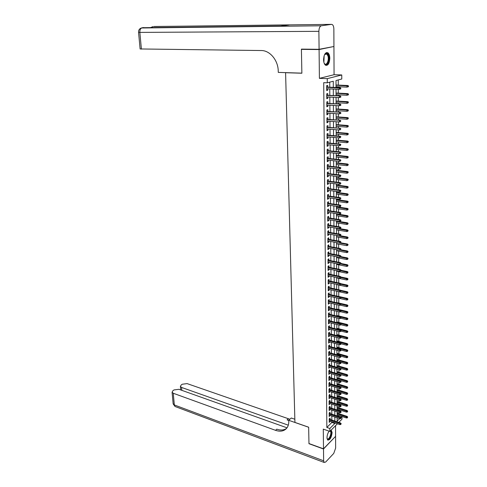 <?xml version="1.0" encoding="UTF-8"?>
<svg xmlns="http://www.w3.org/2000/svg" width="487" height="487" viewBox="0 0 487 487"><rect width="100%" height="100%" fill="white"/><g stroke="black" fill="none" stroke-linecap="round" stroke-linejoin="round"><path stroke-width="0.73" d="M329.139 431.153C327.794 433.065 327.081 435.262 326.996 437.758L327.623 439.998C329.906 440.285 331.404 437.807 332.11 432.553L331.184 430.082M329.809 58.337C329.736 55.688 329.133 53.856 327.988 52.84C325.474 51.963 324.007 54.234 323.575 59.651C323.654 62.287 324.263 64.101 325.389 65.106C327.903 65.982 329.376 63.724 329.809 58.337M341.99 416.513L341.996 419.161L338.812 422.375M285.906 72.642L285.589 72.709L294.927 422.412L308.655 427.202L308.965 443.535L323.502 448.819L335.592 436.334L335.543 425.681M332.67 46.746L319.088 49.552L319.405 78.358L327.258 78.638L341.764 74.961L341.771 79.01L336.006 80.519L336.03 87.471M319.405 78.358L334.058 74.712L333.936 46.758M334.058 74.712L341.764 74.961M339.025 413.719L339.025 412.471M339.019 410.608L339.019 409.719M339.013 407.905L339.007 406.487M339.007 404.624L339.001 403.863M339.001 402.055L338.995 400.46M338.989 398.603L338.989 397.976M338.989 396.162L338.982 394.397M338.976 392.54L338.976 392.041M338.97 390.233L338.97 388.291M338.964 386.434L338.964 386.075M338.958 384.267L338.952 382.149M338.946 378.259L338.94 375.964M338.934 372.214L338.928 369.73M338.915 366.127L338.909 363.466M338.903 360.003L338.897 357.154M338.891 353.836L338.879 350.798M338.873 347.633L338.867 344.4M338.861 341.387L338.855 337.954M338.849 335.093L338.836 331.47M338.83 328.762L338.824 324.939M338.818 322.388L338.806 318.364M338.8 315.972L338.794 311.741M338.788 309.513L338.775 305.075M338.769 303.011L338.763 298.361M338.757 296.461L338.745 291.652M338.739 289.777L338.733 285.011M338.727 282.971L338.715 278.327M338.709 276.117L338.702 271.594M338.696 269.214L338.684 264.812M338.678 262.262L338.672 257.988M338.66 255.261L338.654 251.115M338.648 248.212L338.635 244.194M338.629 241.108L338.623 237.224M338.611 233.955L338.605 230.205M338.599 226.753L338.587 223.137M338.581 219.497L338.575 216.021M338.562 212.186L338.556 208.85M338.55 207.103L338.55 206.616M338.55 204.826L338.538 201.63M338.538 199.889L338.532 199.195M338.532 197.412L338.526 194.356M338.52 192.621L338.52 191.72M338.514 189.942L338.508 187.032M338.502 185.297L338.502 184.189M338.495 182.412L338.489 179.654M338.483 177.925L338.483 176.604M338.477 174.833L338.471 172.221M338.471 170.499L338.465 168.959M338.459 167.193L338.453 164.734M338.453 163.017L338.447 161.264M338.441 159.499L338.441 157.198M338.435 155.481L338.428 153.502M338.428 151.749L338.422 149.6M338.416 147.89L338.41 145.692M338.41 143.933L338.404 141.948M338.398 140.244L338.392 137.815M338.392 136.068L338.386 134.242M338.38 132.537L338.374 129.883M338.374 128.136L338.368 126.48M338.362 124.775L338.355 121.884M338.355 120.149L338.349 118.658M338.343 116.959L338.337 113.83M338.337 112.095L338.331 110.774M338.325 109.082L338.319 105.716M338.319 103.981L338.313 102.836M338.307 101.15L338.301 97.534M338.295 95.811L338.295 94.831M338.288 93.151L338.282 89.291M338.276 87.569L338.276 86.771M338.27 85.097L338.258 79.929M285.589 72.709L301.873 73.227L301.41 49.37L302.731 49.132M301.41 49.37L319.088 49.552M330.083 419.447L330.07 418.065L329.23 418.887L329.261 422.399L330.095 421.298M330.04 413.579L330.028 412.191L329.188 413.006L329.212 416.537L330.052 415.429M329.997 407.674L329.985 406.274L329.139 407.083L329.169 410.638L330.009 409.524M329.955 401.726L329.942 400.326L329.096 401.124L329.121 404.703L329.967 403.577M329.912 395.742L329.9 394.336L329.048 395.121L329.078 398.725L329.924 397.587M329.863 389.722L329.857 388.303L329.005 389.083L329.029 392.711L329.882 391.566M329.821 383.659L329.809 382.234L328.956 383.007L328.987 386.66L329.833 385.497M329.778 377.553L329.766 376.122L328.908 376.889L328.938 380.566L329.79 379.397M329.736 371.411L329.723 369.974L328.859 370.729L328.889 374.43L329.748 373.249M329.687 365.226L329.681 363.783L328.816 364.526L328.841 368.251L329.699 367.064M329.644 358.998L329.632 357.549L328.768 358.286L328.792 362.036L329.656 360.837M329.596 352.728L329.589 351.273L328.719 352.004L328.749 355.778L329.614 354.566M329.553 346.421L329.541 344.954L328.67 345.679L328.701 349.477L329.565 348.254M329.504 340.066L329.498 338.599L328.622 339.305L328.652 343.134L329.522 341.898M329.462 333.674L329.449 332.195L328.573 332.895L328.597 336.748L329.48 336.042L329.474 335.5M329.413 327.234L329.401 325.748L328.518 326.436L328.548 330.32L329.431 329.62L329.425 329.06M329.364 320.75L329.358 319.259L328.469 319.941L328.5 323.843L329.382 323.155L329.382 322.577M329.322 314.225L329.309 312.721L328.421 313.397L328.451 317.323L329.334 316.647L329.334 316.045M329.273 307.65L329.261 306.146L328.372 306.804L328.402 310.761L329.291 310.097L329.285 309.47M329.224 301.033L329.212 299.517L328.317 300.169L328.348 304.156L329.242 303.498L329.236 302.853M329.175 294.373L329.163 292.851L328.268 293.491L328.299 297.502L329.194 296.857L329.188 296.187M329.127 287.665L329.115 286.131L328.214 286.758L328.244 290.8L329.145 290.167L329.139 289.473M329.078 280.908L329.066 279.368L328.165 279.988L328.195 284.055L329.096 283.434L329.09 282.716M329.029 274.102L329.017 272.556L328.11 273.164L328.141 277.261L329.048 276.646L329.042 275.91M328.981 267.253L328.969 265.701L328.055 266.292L328.086 270.425L328.999 269.822L328.993 269.055M328.932 260.356L328.92 258.792L328.001 259.376L328.037 263.534L328.95 262.943L328.944 262.152M328.877 253.404L328.865 251.834L327.952 252.412L327.982 256.594L328.895 256.016L328.889 255.2M328.828 246.41L328.816 244.833L327.897 245.393L327.928 249.606L328.847 249.04L328.841 248.206M328.78 239.361L328.768 237.778L327.842 238.326L327.873 242.575L328.798 242.015L328.792 241.15M328.725 232.269L328.713 230.674L327.788 231.209L327.818 235.483L328.743 234.941L328.737 234.052M328.676 225.116L328.664 223.515L327.733 224.038L327.763 228.348L328.695 227.819L328.688 226.899M328.622 217.92L328.609 216.307L327.678 216.818L327.708 221.159L328.64 220.641L328.634 219.698M328.567 210.67L328.555 209.051L327.617 209.55L327.654 213.921L328.591 213.409L328.585 212.448M328.518 203.365L328.506 201.74L327.562 202.227L327.599 206.628L328.536 206.129L328.53 205.137M328.463 196.011L328.451 194.374L327.507 194.849L327.538 199.28L328.482 198.799L328.475 197.777M328.408 188.597L328.396 186.953L327.447 187.416L327.483 191.878L328.433 191.409L328.421 190.362M328.354 181.134L328.341 179.484L327.392 179.928L327.428 184.427L328.378 183.97L328.366 182.899M328.299 173.615L328.287 171.954L327.331 172.386L327.367 176.921L328.323 176.477L328.311 175.375M328.244 166.043L328.232 164.369L327.276 164.789L327.307 169.354L328.268 168.928L328.256 167.796M328.189 158.409L328.177 156.729L327.215 157.137L327.252 161.733L328.214 161.319L328.201 160.162M328.135 150.726L328.122 149.034L327.154 149.424L327.191 154.056L328.159 153.661L328.147 152.468M328.08 142.983L328.068 141.285L327.094 141.656L327.13 146.325L328.098 145.942L328.092 144.718M328.025 135.179L328.013 133.468L327.039 133.834L327.069 138.533L328.043 138.162L328.037 136.914M327.964 127.32L327.952 125.597L326.978 125.944L327.014 130.686L327.988 130.327L327.976 129.049M327.909 119.4L327.897 117.671L326.911 118L326.954 122.779L327.928 122.438L327.921 121.123M327.848 111.42L327.836 109.678L326.85 109.995L326.887 114.804L327.873 114.482L327.861 113.136M327.794 103.378L327.781 101.631L326.789 101.929L326.826 106.775L327.812 106.47L327.806 105.089M327.733 95.275L327.721 93.522L326.728 93.802L326.765 98.684L327.757 98.392L327.745 96.986M338.1 416.245L338.867 415.484M333.297 87.356L333.272 81.238L327.288 82.808L323.715 82.668L326.844 427.452L331.86 422.454L331.854 421.894M331.842 420.038L331.817 416.02M331.805 414.163L331.781 410.103M331.769 408.252L331.744 404.149M331.732 402.299L331.708 398.153M331.696 396.302L331.671 392.12M331.659 390.276L331.629 386.051M331.623 384.2L331.592 379.939M331.58 378.095L331.556 373.785M331.544 371.94L331.513 367.588M331.507 365.749L331.477 361.354M331.464 359.516L331.44 355.072M331.428 353.239L331.397 348.753M331.385 346.921L331.355 342.391M331.349 340.559L331.318 335.981M331.306 334.155L331.276 329.535M331.263 327.702L331.239 323.039M331.227 321.213L331.197 316.501M331.184 314.675L331.154 309.915M331.142 308.094L331.111 303.285M331.099 301.471L331.069 296.613M331.057 294.799L331.026 289.893M331.02 288.079L330.983 283.124M330.977 281.309L330.941 276.306M330.935 274.498L330.898 269.445M330.892 267.637L330.856 262.53M330.843 260.728L330.813 255.572M330.801 253.77L330.77 248.559M330.758 246.763L330.728 241.497M330.716 239.707L330.679 234.387M330.667 232.597L330.636 227.228M330.624 225.438L330.588 220.014M330.582 218.231L330.545 212.746M330.533 210.968L330.496 205.429M330.49 203.651L330.454 198.057M330.442 196.285L330.405 190.63M330.393 188.865L330.363 183.149M330.35 181.389L330.314 175.612M330.302 173.853L330.265 168.021M330.253 166.268L330.216 160.375M330.204 158.628L330.168 152.675M330.156 150.927L330.119 144.913M330.107 143.166L330.07 137.09M330.058 135.356L330.022 129.213M330.009 127.478L329.973 121.275M329.961 119.546L329.924 113.276M329.912 111.553L329.869 105.216M329.857 103.494L329.821 97.09M329.809 95.379L329.766 88.908M329.76 87.203L329.729 82.169M327.672 87.112L327.66 85.347L326.661 85.615L326.704 90.533L327.696 90.259L327.684 88.817M337.43 423.775L329.869 431.409L323.283 429.126L323.502 448.819M329.869 431.409L329.851 428.487L334.849 423.465L334.849 422.905M326.844 427.452L329.851 428.487M327.288 82.808L327.258 78.638M337.132 417.779L337.144 421.158L339.67 418.625M340.882 417.414L341.831 416.458M336.036 89.188L336.06 95.695M336.067 97.418L336.085 103.853M336.091 105.582L336.115 111.949M336.121 113.684L336.14 119.991M336.146 121.726L336.164 127.965M336.17 129.706L336.194 135.879M336.2 137.626L336.219 143.732M336.225 145.485L336.243 151.53M336.249 153.283L336.274 159.267M336.28 161.027L336.298 166.95M336.304 168.715L336.322 174.577M336.328 176.343L336.347 182.144M336.353 183.916L336.371 189.656M336.377 191.434L336.395 197.113M336.401 198.891L336.42 204.516M336.426 206.299L336.444 211.869M336.45 213.653L336.468 219.162M336.474 220.952L336.493 226.406M336.499 228.202L336.517 233.602M336.523 235.398L336.541 240.742M347.724 245.436L348.077 244.517L347.724 245.436L346.726 245.649L346.726 244.389L336.547 242.569L336.566 247.828M336.572 249.636L336.59 254.871M336.596 256.679L336.614 261.86M336.62 263.668L336.639 268.8M336.645 270.614L336.657 275.691M336.663 277.505L336.681 282.533M336.687 284.353L336.706 289.327M336.712 291.147L336.73 296.078M336.736 297.898L336.748 302.78M336.754 304.606L336.773 309.434M336.779 311.26L336.797 316.039M336.803 317.871L336.815 322.607M336.821 324.439L336.84 329.121M336.846 330.959L336.858 335.598M336.864 337.436L336.882 342.026M336.888 343.871L336.901 348.418M336.907 350.256L336.925 354.761M336.931 356.606L336.943 361.062M336.949 362.906L336.967 367.32M336.974 369.17L336.986 373.535M336.992 375.386L337.01 379.714M337.016 381.564L337.028 385.85M337.034 387.701L337.047 391.944M337.053 393.794L337.071 397.995M337.077 399.851L337.089 404.009M337.095 405.866L337.107 409.987M337.114 411.844L337.126 415.922M334.837 421.042L334.819 417.012M334.812 415.155L334.794 411.083M334.782 409.232L334.764 405.117M334.758 403.266L334.739 399.115M334.727 397.258L334.709 393.07M334.703 391.213L334.679 386.982M334.672 385.132L334.654 380.852M334.642 379.008L334.624 374.686M334.618 372.841L334.593 368.482M334.587 366.632L334.569 362.231M334.557 360.386L334.539 355.936M334.526 354.098L334.508 349.605M334.502 347.761L334.478 343.225M334.472 341.387L334.447 336.803M334.441 334.971L334.417 330.338M334.411 328.506L334.386 323.831M334.38 321.998L334.362 317.274M334.35 315.448L334.332 310.676M334.319 308.849L334.295 304.028M334.289 302.208L334.265 297.338M334.259 295.518L334.234 290.599M334.228 288.785L334.204 283.818M334.198 282.003L334.173 276.981M334.167 275.173L334.143 270.102M334.131 268.294L334.106 263.175M334.1 261.367L334.076 256.192M334.07 254.391L334.045 249.167M334.033 247.366L334.009 242.088M334.003 240.292L333.979 234.959M333.972 233.163L333.948 227.776M333.936 225.986L333.912 220.544M333.905 218.754L333.881 213.257M333.869 211.474L333.845 205.922M333.839 204.138L333.808 198.532M333.802 196.754L333.778 191.081M333.765 189.309L333.741 183.581M333.735 181.815L333.705 176.026M333.698 174.261L333.674 168.411M333.662 166.651L333.638 160.747M333.625 158.987L333.601 153.015M333.595 151.268L333.565 145.236M333.558 143.488L333.528 137.389M333.522 135.648L333.492 129.487M333.485 127.752L333.455 121.525M333.449 119.796L333.418 113.508M333.412 111.779L333.382 105.423M333.376 103.701L333.345 97.272M333.333 95.555L333.303 89.066M331.86 422.454L334.849 423.465M326.698 90.211L327.696 90.259M326.765 98.344L327.757 98.392M326.826 106.41L327.812 106.47M326.887 114.415L327.873 114.482M326.947 122.365L327.928 122.438M327.008 130.248L327.988 130.327M327.069 138.077L328.043 138.162M327.13 145.85L328.098 145.942M327.191 153.563L328.159 153.661M327.246 161.215L328.214 161.319M327.307 168.819L328.268 168.928M327.361 176.361L328.323 176.477M327.422 183.849L328.378 183.97M327.477 191.281L328.433 191.409M327.538 198.666L328.482 198.799M327.593 205.989L328.536 206.129M327.648 213.263L328.591 213.409M327.702 220.489L328.64 220.641M327.757 227.66L328.695 227.819M327.812 234.777L328.743 234.941M327.867 241.85L328.798 242.015M327.921 248.869L328.847 249.04M327.976 255.839L328.895 256.016M328.031 262.761L328.95 262.943M328.08 269.634L328.999 269.822M328.135 276.458L329.048 276.646M328.189 283.233L329.096 283.434M328.238 289.966L329.145 290.167M328.293 296.65L329.194 296.857M328.341 303.291L329.242 303.498M328.39 309.884L329.291 310.097M328.445 316.428L329.334 316.647M328.494 322.936L329.382 323.155M328.542 329.395L329.431 329.62M328.591 335.811L329.48 336.042M328.64 342.178L329.522 342.416M328.688 348.509L329.571 348.753M328.737 354.798L329.614 355.041M328.786 361.044L329.662 361.293M328.835 367.247L329.705 367.502M328.883 373.413L329.748 373.669M328.932 379.531L329.796 379.793M328.975 385.619L329.839 385.881M329.023 391.658L329.882 391.925M329.072 397.66L329.924 397.934M329.115 403.626L329.967 403.9M329.163 409.549L330.009 409.829M329.206 415.435L330.052 415.721M329.249 421.285L330.095 421.572M340.772 88.89L340.772 88.062L340.383 88.171L340.383 88.999L340.772 88.89L339.287 89.334L326.686 88.768M340.383 88.999L339.287 89.334L339.281 87.843L339.987 87.642L326.674 87.07M340.383 88.171L326.68 87.295M340.772 88.062L339.987 87.642M348.467 86.71L348.473 85.895L348.089 85.998L348.089 86.814L348.467 86.71L347.006 87.143L347.006 85.675L347.694 85.487L336.024 85.006M348.089 85.998L336.024 85.225M348.089 86.814L347.006 87.143L336.03 86.68M347.694 85.487L348.473 85.895M324.439 54.897L325.225 53.838C326.582 52.821 327.66 53.442 328.451 55.695C330.186 60.905 326.059 67.851 324.08 62.981M324.293 63.401L324.738 63.87C326.838 65.757 329.224 59.791 327.928 55.932L326.814 54.051L324.689 54.483M326.004 65.428C328.749 63.955 329.681 60.552 328.792 55.208L327.41 52.87L326.582 52.505M330.612 430.66L330.996 431.123C332.524 433.747 328.573 441.819 327.191 438.854L327.039 438.495M327.039 438.464L327.252 438.763C328.762 440.546 331.878 433.509 330.563 431.305L330.338 430.989M327.714 440.078C329.827 440.583 332.688 432.9 331.276 430.557L331.05 430.216M319.082 49.297L333.936 46.509L333.863 29.086C333.808 26.925 333.321 25.44 332.396 24.63L331.47 24.362L321.329 25.774C319.819 26.298 319.003 28.149 318.888 31.332L319.082 49.297L301.41 49.12L301.867 73.147L278.284 72.399L278.241 71.029C278.12 60.254 269.865 50.374 261.233 50.532L140.11 48.956M318.888 31.332L139.854 32.398C139.787 29.725 140.615 28.167 142.344 27.716L280.603 26.085L289.114 24.989L154.458 26.487M323.502 448.99L308.971 443.706L308.655 427.257L288.748 420.311L288.779 421.273C288.84 424.299 288.048 426.734 286.399 428.566C283.69 431.275 280.062 431.859 275.52 430.325L173.25 393.252L174.334 404.953L323.636 460.799L323.502 448.99L335.47 436.455M288.748 420.311L291.293 418.01L294.842 419.24M288.292 425.181L181.59 387.451L180.403 386.453L181.182 384.98L182.278 384.225L187.118 383.61L289.911 419.258M288.754 420.372L287.074 419.891L288.754 420.476M323.636 460.799L324.092 462.431L325.657 462.041L333.753 453.409L335.64 448.083L335.592 436.498M287.007 427.823L178.93 389.302L174.017 389.929L172.897 390.702L172.081 392.242L173.25 393.252M286.533 428.414C283.878 430.246 280.628 430.502 276.793 429.175L275.52 430.325M340.395 96.432L340.395 97.26L340.784 97.138L340.784 96.316L339.299 96.103L339.299 97.583L326.753 96.931M326.74 95.47L339.999 95.896L326.74 95.227M340.784 96.316L339.999 95.896M339.299 97.583L340.395 97.26M340.401 104.632L340.401 105.448L340.79 105.326L340.79 104.51L339.311 104.303L339.311 105.77L326.814 105.034M326.801 103.579L340.011 104.078L326.801 103.317M340.79 104.51L340.011 104.078M339.311 105.77L340.401 105.448M340.413 112.771L340.413 113.581L340.803 113.453L340.803 112.643L339.323 112.436L339.329 113.897L326.874 113.069M326.862 111.626L340.023 112.205L326.862 111.353M340.803 112.643L340.023 112.205M339.329 113.897L340.413 113.581M340.425 120.843L340.425 121.653L340.809 120.709L339.342 120.514L339.342 121.957L326.935 121.05M326.929 119.619L340.036 120.265L326.923 119.327M340.809 120.709L340.036 120.265M339.342 121.957L340.425 121.653M348.071 94.941L348.448 94.831L348.448 94.021L348.071 94.131L348.071 94.941L346.994 95.263L346.994 93.808L347.675 93.607L336.048 93.047M348.071 94.131L336.048 93.279M346.994 95.263L336.054 94.721M347.675 93.607L348.448 94.021M348.053 103.007L348.43 102.081L348.053 103.007L346.975 103.323L346.981 101.88L347.657 101.661L336.079 101.028M348.053 102.203L336.079 101.278M346.975 103.323L336.085 102.708M347.657 101.661L348.43 102.081M348.035 111.012L348.412 110.086L348.035 111.012L346.963 111.322L346.963 109.885L347.639 109.66L336.103 108.948M348.035 110.214L336.103 109.21M346.963 111.322L336.109 110.634M347.639 109.66L348.412 110.086M348.016 118.956L348.394 118.031L348.016 118.956L346.951 119.26L346.951 117.836L347.621 117.598L336.127 116.807M348.016 118.164L336.127 117.087M346.951 119.26L336.133 118.499M347.621 117.598L348.394 118.031M340.431 128.86L340.437 129.658L340.821 128.714L339.354 128.525L339.36 129.962L326.996 128.97M326.99 127.545L340.048 128.27L326.984 127.241M340.821 128.714L340.048 128.27M339.36 129.962L340.437 129.658M347.998 126.839L348.369 125.914L347.998 126.839L346.933 127.137L346.939 125.725L347.608 125.476L336.158 124.611M347.998 126.054L336.158 124.903M346.933 127.137L336.164 126.31M347.608 125.476L348.369 125.914M340.443 136.81L340.443 137.602L340.827 136.664L339.372 136.476L339.372 137.9L327.057 136.829M327.051 135.416L339.372 136.476L340.06 136.208L327.045 135.094M340.827 136.664L340.06 136.208M339.372 137.9L340.443 137.602M347.98 134.668L348.351 133.742L347.98 134.668L346.921 134.96L346.921 133.554L347.59 133.298L336.182 132.354M347.98 133.888L336.182 132.665M346.921 134.96L336.188 134.059M347.59 133.298L348.351 133.742M340.456 144.706L340.456 145.491L340.839 144.548L339.384 144.365L339.384 145.783L327.118 144.627M327.106 143.227L339.384 144.365L340.072 144.091L327.106 142.892M340.839 144.548L340.072 144.091M339.384 145.783L340.456 145.491M347.962 142.435L348.333 141.51L347.962 142.435L346.908 142.721L346.908 141.327L347.572 141.06L336.207 140.043M347.962 141.662L336.207 140.372M346.908 142.721L336.213 141.754M347.572 141.06L348.333 141.51M340.468 152.541L340.468 153.32L340.845 152.376L339.396 152.2L339.402 153.606L327.179 152.37M327.167 150.982L339.396 152.2L340.084 151.914L327.167 150.629M340.845 152.376L340.084 151.914M339.402 153.606L340.468 153.32M347.943 150.142L348.315 149.223L347.943 150.142L346.89 150.428L346.896 149.046L347.56 148.766L336.231 147.677M347.949 149.375L336.231 148.018M346.89 150.428L336.237 149.387M347.56 148.766L348.315 149.223M340.474 160.314L340.474 161.087L340.851 160.15L339.415 159.973L339.415 161.367L327.24 160.059M327.227 158.677L339.415 159.973L340.096 159.675L327.227 158.312M340.851 160.15L340.096 159.675M339.415 161.367L340.474 161.087M347.925 157.8L348.296 156.875L347.925 157.8L346.878 158.074L346.884 156.704L347.541 156.412L336.255 155.256M347.931 157.033L336.261 155.609M346.878 158.074L336.261 156.972M347.541 156.412L348.296 156.875M340.486 168.033L340.486 168.8L340.863 167.857L339.427 167.686L339.427 169.074L327.294 167.686M327.288 166.317L339.427 167.686L340.109 167.382L327.282 165.933M340.863 167.857L340.109 167.382M339.427 169.074L340.486 168.8M347.913 165.397L348.278 164.472L347.913 165.397L346.866 165.665L346.866 164.302L347.523 164.003L336.286 162.78M347.913 164.636L336.286 163.145M346.866 165.665L336.286 164.496M347.523 164.003L348.278 164.472M340.498 175.691L340.498 176.452L340.87 175.515L339.439 175.344L339.445 176.72L327.355 175.259M327.343 173.896L339.439 175.344L340.121 175.028L327.343 173.5M340.87 175.515L340.121 175.028M339.445 176.72L340.498 176.452M347.895 172.94L348.26 172.014L347.895 172.94L346.854 173.202L346.854 171.85L347.511 171.54L336.31 170.249M347.895 172.185L336.31 170.627M346.854 173.202L336.316 171.966M347.511 171.54L348.26 172.014M340.504 183.295L340.504 184.049L340.882 183.112L339.457 182.948L339.457 184.311L327.41 182.777M327.404 181.426L339.457 182.948L340.127 182.619L327.398 181.012M340.882 183.112L340.127 182.619M339.457 184.311L340.504 184.049M347.876 180.427L348.242 179.502L347.876 180.427L346.841 180.683L346.841 179.344L347.493 179.021L336.334 177.658M347.876 179.679L336.334 178.053M346.841 180.683L336.34 179.386M347.493 179.021L348.242 179.502M340.516 190.837L340.516 191.592L340.888 190.648L339.469 190.496L339.469 191.848L327.471 190.234M327.459 188.895L339.469 190.496L340.139 190.155L327.459 188.475M340.888 190.648L340.139 190.155M339.469 191.848L340.516 191.592M347.858 187.86L348.223 186.935L347.858 187.86L346.823 188.116L346.829 186.783L347.481 186.454L336.359 185.023M347.858 187.118L336.359 185.431M346.823 188.116L336.365 186.752M347.481 186.454L348.223 186.935M340.523 198.331L340.529 199.08L340.894 198.136L339.482 197.984L339.482 199.329L327.526 197.643M327.52 196.316L339.482 197.984L340.151 197.637L327.514 195.877M340.894 198.136L340.151 197.637M339.482 199.329L340.529 199.08M347.84 195.238L348.205 194.313L347.84 195.238L346.811 195.488L346.817 194.167L347.462 193.826L336.383 192.328M347.846 194.502L336.383 192.755M346.811 195.488L336.389 194.063M347.462 193.826L348.205 194.313M340.535 205.77L340.535 206.506L340.906 205.569L339.494 205.423L339.5 206.756L327.587 204.997M327.574 203.682L339.494 205.423L340.163 205.064L327.568 203.225M340.906 205.569L340.163 205.064M339.5 206.756L340.535 206.506M347.828 202.562L348.187 201.642L347.828 202.562L346.799 202.811L346.805 201.496L347.45 201.149L336.407 199.585M347.828 201.837L336.407 200.023M346.799 202.811L336.414 201.326M347.45 201.149L348.187 201.642M340.547 213.148L340.547 213.884L340.912 212.947L339.512 212.801L339.512 214.122L327.641 212.302M327.629 210.993L339.512 212.801L340.176 212.435L327.629 210.524M340.912 212.947L340.176 212.435M339.512 214.122L340.547 213.884M347.809 209.836L348.168 208.917L347.809 209.836L346.787 210.074L346.787 208.771L347.432 208.418L336.432 206.792M347.809 209.112L336.432 207.237M346.787 210.074L336.438 208.533M347.432 208.418L348.168 208.917M340.553 220.477L340.553 221.208L340.924 220.27L339.524 220.13L339.524 221.445L327.696 219.552M327.684 218.249L339.524 220.13L340.188 219.753L327.684 217.768M340.924 220.27L340.188 219.753M339.524 221.445L340.553 221.208M347.791 217.062L348.15 216.137L347.791 217.062L346.774 217.293L346.774 215.997L347.42 215.631L336.456 213.945M347.791 216.338L336.456 214.408M346.774 217.293L336.462 215.692M347.42 215.631L348.15 216.137M340.565 227.752L340.565 228.476L340.93 227.539L339.536 227.405L339.536 228.707L327.751 226.747M327.745 225.457L339.536 227.405L340.194 227.015L327.739 224.964M340.93 227.539L340.194 227.015M339.536 228.707L340.565 228.476M347.773 224.227L348.132 223.308L347.773 224.227L346.762 224.458L346.762 223.174L347.401 222.796L336.48 221.049M347.779 223.515L336.48 221.524M346.762 224.458L336.48 222.796M347.401 222.796L348.132 223.308M340.571 234.977L340.571 235.696L340.937 234.758L339.549 234.624L339.549 235.921L327.806 233.894M327.8 232.609L339.549 234.624L340.206 234.229L327.794 232.104M340.937 234.758L340.206 234.229M339.549 235.921L340.571 235.696M347.761 231.349L348.114 230.424L347.761 231.349L346.75 231.575L346.75 230.296L347.389 229.913L339.792 228.653M347.761 230.637L336.505 228.586M346.75 231.575L336.505 229.852M347.389 229.913L348.114 230.424M340.583 242.149L340.583 242.861L340.949 241.923L339.561 241.796L339.567 243.08L327.861 240.986M327.854 239.714L339.561 241.796L340.218 241.394L327.848 239.196M340.949 241.923L340.218 241.394M339.567 243.08L340.583 242.861M347.742 238.417L348.095 237.492L347.742 238.417L346.738 238.636L346.738 237.37L347.371 236.974L340.297 235.757M347.742 237.711L336.523 235.605M346.738 238.636L336.529 236.859M347.371 236.974L348.095 237.492M340.59 249.265L340.596 249.977L340.955 249.034L339.573 248.912L339.579 250.19L327.915 248.029M327.909 246.769L339.573 248.912L340.23 248.504L327.903 246.239M340.955 249.034L340.23 248.504M339.579 250.19L340.596 249.977M347.73 244.736L346.726 244.389L347.359 243.993L340.681 242.8M346.726 245.649L336.554 243.817M347.359 243.993L348.077 244.517M340.602 256.332L340.602 257.039L340.961 256.101L339.585 255.979L339.591 257.252L327.97 255.024M327.958 253.77L339.585 255.979L340.236 255.559L327.958 253.234M340.961 256.101L340.236 255.559M339.591 257.252L340.602 257.039M347.712 252.406L348.065 251.481L347.712 252.406L346.714 252.613L346.714 251.365L347.341 250.957L340.918 249.77M347.712 251.712L339.944 250.111M346.714 252.613L336.578 250.732M347.341 250.957L348.065 251.481M340.608 263.351L340.614 264.051L340.973 263.114L339.603 262.998L339.603 264.258L328.025 261.969M328.013 260.728L339.603 262.998L340.249 262.572L328.007 260.174M340.973 263.114L340.249 262.572M339.603 264.258L340.614 264.051M347.694 259.327L348.047 258.402L347.694 259.327L346.701 259.528L346.701 258.293L347.328 257.873L340.961 256.661M347.7 258.64L340.389 257.081M346.701 259.528L336.602 257.593M347.328 257.873L348.047 258.402M340.62 270.322L340.62 271.015L340.979 270.078L339.616 269.968L339.616 271.216L328.074 268.867M328.068 267.631L339.616 269.968L340.261 269.53L328.061 267.065M340.979 270.078L340.261 269.53M339.616 271.216L340.62 271.015M347.681 266.2L348.028 265.275L347.681 266.2L346.689 266.401L346.689 265.165L347.316 264.739L340.973 263.497M347.681 265.512L340.705 263.991M346.689 266.401L336.62 264.404M347.316 264.739L348.028 265.275M340.626 277.243L340.632 277.931L340.985 276.993L339.628 276.884L339.628 278.126L328.128 275.715M328.122 274.491L339.628 276.884L340.267 276.439L328.116 273.913M340.985 276.993L340.267 276.439M339.628 278.126L340.632 277.931M340.638 284.11L340.638 284.798L340.991 283.86L339.64 283.757L339.64 284.986L328.183 282.521M328.171 281.297L339.64 283.757L340.279 283.3L328.165 280.713M340.991 283.86L340.279 283.3M339.64 284.986L340.638 284.798M340.644 290.934L340.65 291.616L341.003 290.678L339.652 290.581L339.652 291.798L328.232 289.272M328.226 288.06L339.652 290.581L340.291 290.118L328.22 287.464M341.003 290.678L340.291 290.118M339.652 291.798L340.65 291.616M347.663 273.024L348.01 272.105L347.663 273.024L346.677 273.219L346.677 271.996L347.298 271.563L340.979 270.285M347.663 272.343L340.9 270.827M346.677 273.219L336.645 271.174M347.298 271.563L348.01 272.105M347.651 279.8L347.992 278.881L347.651 279.8L346.665 279.995L346.665 278.777L347.286 278.333L340.985 277.024M347.651 279.124L340.985 277.59M346.665 279.995L336.669 277.894M347.286 278.333L347.992 278.881M347.633 286.533L347.98 285.613L347.633 286.533L346.653 286.721L346.653 285.51L347.274 285.065L340.748 283.665M347.633 285.863L340.991 284.298M346.653 286.721L336.687 284.572M347.274 285.065L347.98 285.613M340.656 297.709L340.656 298.385L341.01 297.447L339.664 297.35L339.664 298.568L328.287 295.98M328.275 294.775L339.664 297.35L340.297 296.881L328.275 294.166M341.01 297.447L340.297 296.881M339.664 298.568L340.656 298.385M347.621 293.217L347.962 292.297L347.621 293.217L346.641 293.399L346.641 292.2L347.255 291.743L340.456 290.246M347.621 292.547L341.003 290.958M346.641 293.399L336.712 291.202M347.255 291.743L347.962 292.297M340.663 304.436L340.663 305.106L341.016 304.174L339.676 304.077L339.676 305.288L328.335 302.64M328.329 301.447L339.676 304.077L340.31 303.602L328.323 300.826M341.016 304.174L340.31 303.602M339.676 305.288L340.663 305.106M347.602 299.852L347.943 298.933L347.602 299.852L346.628 300.035L346.628 298.841L347.243 298.379L336.73 296.005M347.602 299.195L341.01 297.569M346.628 300.035L339.944 298.513M347.243 298.379L347.943 298.933M340.675 311.12L340.675 311.783L341.022 310.846L339.689 310.761L339.689 311.96L328.39 309.257M328.378 308.07L339.689 310.761L340.322 310.274L328.372 307.437M341.022 310.846L340.322 310.274M339.689 311.96L340.675 311.783M347.59 306.451L347.931 305.526L347.59 306.451L346.616 306.621L346.616 305.44L347.231 304.965L336.748 302.543M347.59 305.793L340.961 304.125M346.616 306.621L340.358 305.166M347.231 304.965L347.931 305.526M340.681 317.755L340.681 318.413L341.034 317.481L339.701 317.396L339.701 318.583L328.439 315.826M328.427 314.645L339.701 317.396L340.328 316.903L328.427 314.005M341.034 317.481L340.328 316.903M339.701 318.583L340.681 318.413M347.572 312.995L347.913 312.076L347.572 312.995L346.604 313.165L346.604 311.99L347.219 311.51L336.773 309.038M347.572 312.344L340.705 310.59M346.604 313.165L340.705 311.759M347.219 311.51L347.913 312.076M340.693 324.342L340.693 324.999L341.04 324.062L339.713 323.983L339.713 325.164L328.488 322.351M328.482 321.183L339.713 323.983L340.34 323.484L328.475 320.531M341.04 324.062L340.34 323.484M339.713 325.164L340.693 324.999M347.56 319.502L347.895 318.583L347.56 319.502L346.592 319.667L346.592 318.498L347.201 318.011L336.791 315.485M347.56 318.851L340.456 317.007M346.592 319.667L340.87 318.267M347.201 318.011L347.895 318.583M340.699 330.886L340.699 331.537L341.046 330.606L339.725 330.527L339.725 331.696L328.536 328.835M328.53 327.672L339.725 330.527L340.352 330.016L328.524 327.008M341.046 330.606L340.352 330.016M339.725 331.696L340.699 331.537M347.541 325.961L347.882 325.042L347.541 325.961L346.58 326.12L346.58 324.963L347.188 324.47L336.815 321.895M347.541 325.316L336.815 322.534M346.58 326.12L341.022 324.732M347.188 324.47L347.882 325.042M340.705 337.388L340.711 338.033L341.052 337.101L340.705 337.388L339.737 337.022L339.737 338.191L328.591 335.269M328.579 334.112L339.737 337.022L340.358 336.511L328.573 333.443M341.052 337.101L340.358 336.511M339.737 338.191L340.711 338.033M347.529 332.377L347.864 331.458L347.529 332.377L346.567 332.53L346.567 331.379L347.176 330.88L336.834 328.256M347.529 331.738L336.84 328.908M346.567 332.53L341.046 331.123M347.176 330.88L347.864 331.458M340.717 343.84L340.717 344.486L341.058 343.548L340.717 343.84L339.749 343.475L339.749 344.632L328.64 341.661M328.628 340.516L339.749 343.475L340.37 342.958L328.622 339.835M341.058 343.548L340.37 342.958M339.749 344.632L340.717 344.486M347.511 338.751L347.852 337.832L347.511 338.751L346.555 338.903L346.561 337.759L347.164 337.254L336.858 334.581M347.517 338.112L336.858 335.239M346.555 338.903L341.052 337.467M347.164 337.254L347.852 337.832M340.723 350.25L340.723 350.89L341.07 349.958L340.723 350.25L339.762 349.885L339.762 351.036L328.688 348.01M328.676 346.872L339.762 349.885L340.376 349.362L328.67 346.184M341.07 349.958L340.376 349.362M339.762 351.036L340.723 350.89M347.499 345.082L347.834 344.163L347.499 345.082L346.543 345.228L346.549 344.09L347.146 343.579L336.876 340.857M347.499 344.449L336.882 341.527M346.543 345.228L341.058 343.767M347.146 343.579L347.834 344.163M340.736 356.618L340.736 357.251L341.077 356.32L340.736 356.618L339.774 356.253L339.774 357.397L328.737 354.323M328.725 353.191L339.774 356.253L340.389 355.717L328.719 352.491M341.077 356.32L340.389 355.717M339.774 357.397L340.736 357.251M347.487 351.371L347.815 350.451L347.487 351.371L346.537 351.511L346.537 350.384L347.134 349.867L336.901 347.097M347.487 350.743L336.901 347.773M346.537 351.511L341.07 350.025M347.134 349.867L347.815 350.451M340.742 362.943L340.742 363.57L341.083 362.638L340.742 362.943L339.78 362.578L339.786 363.71L328.786 360.587M328.774 359.461L339.78 362.578L340.395 362.036L328.768 358.749M341.083 362.638L340.395 362.036M339.786 363.71L340.742 363.57M347.468 357.616L347.803 356.697L347.468 357.616L346.525 357.756L346.525 356.636L347.121 356.107L336.919 353.294M347.474 356.989L336.919 353.982M346.525 357.756L340.949 356.21M347.121 356.107L347.803 356.697M340.748 369.225L340.748 369.852L341.089 368.921L340.748 369.225L339.792 368.86L339.798 369.986L328.828 366.808M328.822 365.694L339.792 368.86L340.407 368.312L328.816 364.976M341.089 368.921L340.407 368.312M339.798 369.986L340.748 369.852M347.456 363.819L347.785 362.906L347.456 363.819L346.513 363.953L346.513 362.845L347.109 362.31L336.937 359.455M347.456 363.199L336.943 360.149M346.513 363.953L340.717 362.316M347.109 362.31L347.785 362.906M340.76 375.465L340.76 376.086L341.095 375.154L340.76 375.465L339.804 375.1L339.804 376.22L328.877 372.993M328.871 371.885L339.804 375.1L340.419 374.546L328.865 371.155M341.095 375.154L340.419 374.546M339.804 376.22L340.76 376.086M347.444 369.98L347.773 369.067L347.444 369.98L346.501 370.114L346.501 369.012L347.097 368.47L336.961 365.567M347.444 369.371L336.961 366.273M346.501 370.114L340.492 368.385M347.097 368.47L347.773 369.067M340.766 381.662L340.766 382.277L341.101 381.351L340.766 381.662L339.816 381.297L339.816 382.405L328.926 379.136M328.92 378.034L339.816 381.297L340.425 380.737L328.914 377.297M341.101 381.351L340.425 380.737M339.816 382.405L340.766 382.277M347.426 376.104L347.755 375.191L347.426 376.104L346.488 376.238L346.494 375.136L347.085 374.594L336.98 371.642M347.432 375.495L336.986 372.36M346.488 376.238L336.986 373.45M347.085 374.594L347.755 375.191M340.772 387.816L340.772 388.431L341.113 387.5L340.772 387.816L339.829 387.451L339.829 388.553L328.975 385.235M328.962 384.14L339.829 387.451L340.437 386.885L328.956 383.397M341.113 387.5L340.437 386.885M339.829 388.553L340.772 388.431M347.414 382.192L347.742 381.278L347.414 382.192L346.482 382.313L346.482 381.224L347.073 380.67L336.998 377.681M347.414 381.583L337.004 378.405M346.482 382.313L337.004 379.489M347.073 380.67L347.742 381.278M340.784 393.934L340.784 394.543L341.119 393.612L340.784 393.934L339.841 393.569L339.841 394.665L329.017 391.298M329.011 390.209L339.841 393.569L340.443 392.991L329.005 389.454M341.119 393.612L340.443 392.991M339.841 394.665L340.784 394.543M347.401 388.23L347.73 387.317L347.401 388.23L346.47 388.352L346.47 387.268L347.061 386.715L337.022 383.677M347.401 387.628L337.022 384.407M346.47 388.352L337.028 385.485M347.061 386.715L347.73 387.317M340.79 400.01L340.79 400.612L341.125 399.687L340.79 400.01L339.847 399.644L339.853 400.728L329.066 397.319M329.06 396.235L339.847 399.644L340.456 399.06L329.054 395.474M341.125 399.687L340.456 399.06M339.853 400.728L340.79 400.612M347.389 394.239L347.712 393.326L347.389 394.239L346.458 394.354L346.458 393.277L347.048 392.717L337.041 389.637M347.389 393.636L337.041 390.379M346.458 394.354L337.047 391.445M347.048 392.717L347.712 393.326M340.797 406.042L340.797 406.645L341.131 405.72L340.797 406.042L339.859 405.677L339.865 406.761L329.115 403.303M329.102 402.225L339.859 405.677L340.462 405.093L329.096 401.452M341.131 405.72L340.462 405.093M339.865 406.761L340.797 406.645M347.371 400.204L347.7 399.291L347.371 400.204L346.446 400.314L346.452 399.249L347.03 398.676L337.059 395.56M347.377 399.608L337.065 396.308M346.446 400.314L337.065 397.368M347.03 398.676L347.7 399.291M340.803 412.039L340.809 412.635L341.137 411.71L340.803 412.039L339.871 411.673L339.871 412.745L329.157 409.244M329.151 408.179L339.871 411.673L340.468 411.077L329.145 407.394M341.137 411.71L340.468 411.077M339.871 412.745L340.809 412.635M347.359 406.128L347.681 405.214L347.359 406.128L346.44 406.237L346.44 405.178L347.018 404.6L337.083 401.44M347.359 405.537L337.083 402.195M346.44 406.237L337.083 403.254M347.018 404.6L347.681 405.214M340.815 417.998L340.815 418.589L341.144 417.663L340.815 417.998L339.883 417.627L339.883 418.692L329.206 415.149M329.194 414.09L339.883 417.627L340.48 417.03L329.188 413.299M341.144 417.663L340.48 417.03M339.883 418.692L340.815 418.589M347.347 412.014L347.669 411.107L347.347 412.014L346.427 412.124L346.427 411.071L347.006 410.486L337.101 407.29M347.347 411.43L337.101 408.051M346.427 412.124L337.107 409.098M347.006 410.486L347.669 411.107M340.821 423.915L340.821 424.5L341.15 423.574L340.821 423.915L339.896 423.544L339.896 424.603L329.249 421.018M329.242 419.964L339.896 423.544L340.486 422.941L329.236 419.161M341.15 423.574L340.486 422.941M339.896 424.603L340.821 424.5M347.334 417.864L347.657 416.957L347.334 417.864L346.415 417.968L346.415 416.921L346.994 416.336L337.12 413.098M347.334 417.28L337.12 413.865M346.415 417.968L337.126 414.912M346.994 416.336L347.657 416.957M324.172 55.603L323.879 62.269M323.727 61.502L323.952 56.37M331.47 24.362L153.74 26.529M138.552 32.288L138.558 32.331C138.442 30.194 139.355 28.751 141.297 28.003L321.329 25.774M140.116 49.017L138.558 32.331L139.854 32.398L141.407 49.132M143.148 27.631L143.896 27.589M151.475 27.503L152.967 26.615L150.726 27.516M287.074 419.891L288.292 418.796M181.59 387.451L181.84 390.343M175.722 406.742L175.01 406.475L173.135 403.546M324.939 54.215L325.225 53.838M325.17 54.027L326.814 54.051M180.403 386.453L180.714 389.941M172.081 392.242L173.165 403.924L175.01 406.475L324.092 462.431"/></g></svg>
